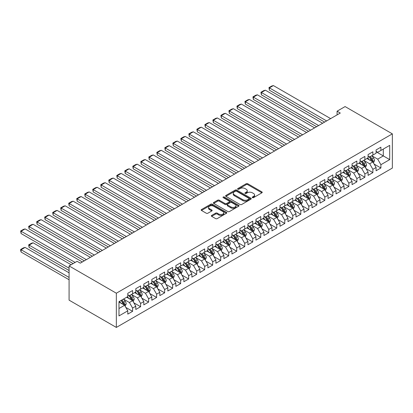 <?xml version="1.0" encoding="UTF-8"?>
<svg xmlns="http://www.w3.org/2000/svg" width="413" height="413" viewBox="0 0 413 413"><rect width="100%" height="100%" fill="white"/><g stroke="black" fill="none" stroke-linecap="round" stroke-linejoin="round"><path stroke-width="0.62" d="M252.446 197.641A0.78 0.449 0 0 0 253.546 197.641L261.899 192.814A1.11 0.64 0 0 0 262.224 192.365A1.11 0.64 0 0 0 261.899 191.911L247.748 183.739A1.11 0.64 0 0 0 246.174 183.739L237.821 188.56A0.78 0.449 0 0 0 237.594 188.88A0.78 0.449 0 0 0 237.821 189.195A0.78 0.449 0 0 0 238.921 189.195L240.005 188.571A3.557 2.055 0 0 1 245.038 188.571L246.215 189.252A3.557 2.055 0 0 1 247.258 190.708A3.557 2.055 0 0 1 246.215 192.159L245.136 192.783A0.78 0.449 0 0 0 244.904 193.098A0.78 0.449 0 0 0 245.136 193.418A0.78 0.449 0 0 0 246.236 193.418L247.315 192.794A3.557 2.055 0 0 1 252.348 192.794L253.525 193.475A3.557 2.055 0 0 1 254.568 194.926A3.557 2.055 0 0 1 253.525 196.381L252.446 197.006A0.78 0.449 0 0 0 252.219 197.321A0.78 0.449 0 0 0 252.446 197.641L252.446 197.006M211.662 215.421A1.11 0.64 0 0 0 211.337 215.875A1.11 0.64 0 0 0 211.662 216.329L215.632 218.622A1.11 0.64 0 0 0 217.202 218.622L226.479 213.263A1.11 0.64 0 0 0 226.809 212.809A1.11 0.64 0 0 0 226.479 212.359L212.328 204.187A1.11 0.64 0 0 0 210.759 204.187L201.482 209.541A1.11 0.64 0 0 0 201.157 209.995A1.11 0.64 0 0 0 201.482 210.449L206.278 213.222A1.11 0.64 0 0 0 207.847 213.222L211.817 210.929A1.11 0.64 0 0 0 212.143 210.475A1.11 0.64 0 0 0 211.817 210.021L209.443 208.648A2.974 1.719 0 0 1 208.57 207.434A2.974 1.719 0 0 1 210.408 205.844A2.974 1.719 0 0 1 213.645 206.216L222.963 211.595A2.974 1.719 0 0 1 223.836 212.809A2.974 1.719 0 0 1 221.998 214.399A2.974 1.719 0 0 1 218.756 214.027L217.202 213.129A1.11 0.64 0 0 0 215.632 213.129L211.662 215.421L211.662 216.329M69.085 265.926L116.342 293.209L116.342 327.432L69.085 300.148L69.085 265.926L77.092 261.3L80.298 263.153L340.286 113.048L337.085 111.2L337.085 114.897M337.085 111.2L345.092 106.575L392.35 133.858L116.342 293.209M240.082 204.502A1.11 0.64 0 0 0 241.657 204.502L250.934 199.149A1.11 0.64 0 0 0 251.259 198.694A1.11 0.64 0 0 0 250.934 198.24L236.778 190.068A1.11 0.64 0 0 0 235.209 190.068L225.932 195.426A1.11 0.64 0 0 0 225.606 195.881A1.11 0.64 0 0 0 225.932 196.335L240.082 204.502M223.531 197.806A0.78 0.449 0 0 1 224.321 197.915L224.321 196.991L238.709 205.297A1.11 0.64 0 0 1 239.034 205.751A1.11 0.64 0 0 1 238.709 206.206L229.432 211.564A1.11 0.64 0 0 1 227.857 211.564L213.707 203.392L213.707 202.484A1.11 0.64 0 0 0 213.382 202.938A1.11 0.64 0 0 0 213.707 203.392M213.707 202.484L217.677 200.191A1.11 0.64 0 0 1 219.246 200.191L224.987 203.506A1.11 0.64 0 0 0 226.561 203.506L229.194 201.983A1.11 0.64 0 0 0 229.52 201.534A1.11 0.64 0 0 0 229.194 201.079L223.216 197.626A0.78 0.449 0 0 1 222.989 197.311A0.78 0.449 0 0 1 223.469 196.893A0.78 0.449 0 0 1 224.321 196.991M116.342 327.432L392.35 168.076L392.35 133.858M376.088 151.752L383.3 155.913L383.3 149.072L389.707 145.371L380.894 150.456L380.894 147.173L376.088 149.95L376.088 153.233L372.887 155.081L372.887 151.798L368.081 154.576L368.081 157.859L364.875 159.707L364.875 156.424L360.069 159.196L360.069 162.479L356.868 164.333L356.868 161.049L352.062 163.822L352.062 167.105L348.856 168.953L348.856 165.67L344.055 168.447L344.055 171.731L340.849 173.579L340.849 170.295L336.043 173.073L336.043 176.356L332.837 178.204L332.837 174.921L328.036 177.693L328.036 180.977L324.83 182.83L324.83 179.547L320.023 182.319L320.023 185.602L316.817 187.45L316.817 184.167L312.016 186.944L312.016 190.228L308.81 192.076L308.81 188.793L304.004 191.57L304.004 194.853L300.798 196.702L300.798 193.418L295.997 196.19L295.997 199.474L292.791 201.327L292.791 198.044L287.985 200.816L287.985 204.099L284.779 205.948L284.779 202.664L279.978 205.442L279.978 208.725L276.772 210.573L276.772 207.29L271.966 210.067L271.966 213.351L268.765 215.199L268.765 211.915L263.959 214.688L263.959 217.971L260.753 219.824L260.753 216.541L255.946 219.313L255.946 222.597L252.746 224.445L252.746 221.161L247.939 223.939L247.939 227.222L244.733 229.07L244.733 225.787L239.927 228.565L239.927 231.848L236.726 233.696L236.726 230.413L231.92 233.185L231.92 236.468L228.714 238.322L228.714 235.038L223.908 237.811L223.908 241.094L220.707 242.942L220.707 239.659L215.901 242.436L215.901 245.72L212.695 247.568L212.695 244.284L207.889 247.062L207.889 250.345L204.688 252.193L204.688 248.91L199.882 251.682L199.882 254.966L196.676 256.819L196.676 253.536L191.869 256.308L191.869 259.591L188.669 261.439L188.669 258.156L183.862 260.933L183.862 264.217L180.657 266.065L180.657 262.782L175.85 265.559L175.85 268.842L172.649 270.691L172.649 267.407L167.843 270.179L167.843 273.463L164.637 275.316L164.637 272.033L159.831 274.805L159.831 278.088L156.63 279.937L156.63 276.653L151.824 279.431L151.824 282.714L148.618 284.562L148.618 281.279L143.812 284.051L143.812 287.334L140.611 289.188L140.611 285.904L135.805 288.677L135.805 291.96L132.599 293.813L132.599 290.53L127.793 293.302L127.793 296.586L118.985 301.671L118.985 315.914L127.793 310.829L124.592 305.279L118.985 302.042M389.707 145.371L389.707 159.614L380.894 164.699L377.694 159.15L371.886 155.799M374.126 164.075L380.894 167.983L380.894 164.699M380.894 167.983L376.088 170.76L376.088 167.477L372.887 169.325L369.681 163.775L363.874 160.425M366.119 168.7L372.887 172.608L372.887 169.325M372.887 172.608L368.081 175.386L368.081 172.102L364.875 173.95L361.674 168.401L355.867 165.05M358.107 173.326L364.875 177.234L364.875 173.95M364.875 177.234L360.069 180.006L360.069 176.723L356.868 178.576L353.662 173.026L347.854 169.671M350.1 177.951L356.868 181.859L356.868 178.576M356.868 181.859L352.062 184.632L352.062 181.348L348.856 183.196L345.655 177.647L339.847 174.296M342.088 182.572L348.856 186.48L348.856 183.196M348.856 186.48L344.055 189.257L344.055 185.974L340.849 187.822L337.643 182.272L331.835 178.922M334.081 187.197L340.849 191.105L340.849 187.822M340.849 191.105L336.043 193.883L336.043 190.599L332.837 192.448L329.636 186.898L323.828 183.548M326.069 191.823L332.837 195.731L332.837 192.448M332.837 195.731L328.036 198.503L328.036 195.22L324.83 197.073L321.624 191.524L315.816 188.168M318.062 196.449L324.83 200.357L324.83 197.073M324.83 200.357L320.023 203.129L320.023 199.846L316.817 201.694L313.617 196.144L307.809 192.794M310.049 201.069L316.817 204.977L316.817 201.694M316.817 204.977L312.016 207.754L312.016 204.471L308.81 206.319L305.605 200.77L299.802 197.419M302.042 205.695L308.81 209.603L308.81 206.319M308.81 209.603L304.004 212.38L304.004 209.097L300.798 210.945L297.597 205.395L291.79 202.04M294.03 210.32L300.798 214.228L300.798 210.945M300.798 214.228L295.997 217.001L295.997 213.717L292.791 215.571L289.585 210.021L283.783 206.665M286.023 214.946L292.791 218.854L292.791 215.571M292.791 218.854L287.985 221.626L287.985 218.343L284.779 220.191L281.578 214.641L275.77 211.291M278.011 219.566L284.779 223.474L284.779 220.191M284.779 223.474L279.978 226.252L279.978 222.968L276.772 224.817L273.566 219.267L267.763 215.916M270.004 224.192L276.772 228.1L276.772 224.817M276.772 228.1L271.966 230.872L271.966 227.594L268.765 229.442L265.559 223.892L259.751 220.537M261.997 228.817L268.765 232.726L268.765 229.442M268.765 232.726L263.959 235.498L263.959 232.214L260.753 234.068L257.547 228.518L251.744 225.162M253.985 233.443L260.753 237.351L260.753 234.068M260.753 237.351L255.946 240.123L255.946 236.84L252.746 238.688L249.54 233.138L243.732 229.788M245.978 238.064L252.746 241.972L252.746 238.688M252.746 241.972L247.939 244.749L247.939 241.466L244.733 243.314L241.528 237.764L235.725 234.414M237.965 242.689L244.733 246.597L244.733 243.314M244.733 246.597L239.927 249.369L239.927 246.086L236.726 247.939L233.521 242.39L227.713 239.034M229.958 247.315L236.726 251.223L236.726 247.939M236.726 251.223L231.92 253.995L231.92 250.712L228.714 252.565L225.508 247.015L219.706 243.66M221.946 251.94L228.714 255.848L228.714 252.565M228.714 255.848L223.908 258.621L223.908 255.337L220.707 257.185L217.501 251.636L211.693 248.285M213.939 256.561L220.707 260.469L220.707 257.185M220.707 260.469L215.901 263.246L215.901 259.963L212.695 261.811L209.489 256.261L203.686 252.911M205.927 261.186L212.695 265.094L212.695 261.811M212.695 265.094L207.889 267.867L207.889 264.583L204.688 266.437L201.482 260.887L195.674 257.531M197.92 265.812L204.688 269.72L204.688 266.437M204.688 269.72L199.882 272.492L199.882 269.209L196.676 271.062L193.475 265.513L187.667 262.157M189.908 270.438L196.676 274.34L196.676 271.062M196.676 274.34L191.869 277.118L191.869 273.834L188.669 275.683L185.463 270.133L179.655 266.783M181.901 275.058L188.669 278.966L188.669 275.683M188.669 278.966L183.862 281.743L183.862 278.46L180.657 280.308L177.456 274.759L171.648 271.408M173.888 279.684L180.657 283.592L180.657 280.308M180.657 283.592L175.85 286.364L175.85 283.081L172.649 284.934L169.444 279.384L163.636 276.029M165.881 284.309L172.649 288.217L172.649 284.934M172.649 288.217L167.843 290.989L167.843 287.706L164.637 289.554L161.437 284.01L155.629 280.654M157.869 288.935L164.637 292.838L164.637 289.554M164.637 292.838L159.831 295.615L159.831 292.332L156.63 294.18L153.424 288.63L147.617 285.28M149.862 293.555L156.63 297.463L156.63 294.18M156.63 297.463L151.824 300.241L151.824 296.957L148.618 298.805L145.417 293.256L139.609 289.905M141.85 298.181L148.618 302.089L148.618 298.805M148.618 302.089L143.812 304.861L143.812 301.578L140.611 303.431L137.405 297.881L131.597 294.526M133.843 302.806L140.611 306.714L140.611 303.431M140.611 306.714L135.805 309.487L135.805 306.203L132.599 308.052L129.398 302.507L123.59 299.151M125.831 307.432L132.599 311.335L132.599 308.052M132.599 311.335L127.793 314.112L127.793 310.829M127.793 294.737L129.398 295.662L132.599 293.813M118.985 308.516L124.592 305.279M135.805 290.112L137.405 291.036L140.611 289.188M129.398 302.507L132.599 300.654L126.672 297.231M135.805 306.203L132.599 300.654M143.812 285.486L145.417 286.41L148.618 284.562M137.405 297.881L140.611 296.033L134.684 292.61M143.812 301.578L140.611 296.033M151.824 280.861L153.424 281.79L156.63 279.937M145.417 293.256L148.618 291.408L142.691 287.985M151.824 296.957L148.618 291.408M159.831 276.24L161.437 277.164L164.637 275.316M153.424 288.63L156.63 286.782L150.704 283.359M159.831 292.332L156.63 286.782M167.843 271.615L169.444 272.539L172.649 270.691M161.437 284.01L164.637 282.156L158.711 278.734M167.843 287.706L164.637 282.156M175.85 266.989L177.456 267.913L180.657 266.065M169.444 279.384L172.649 277.536L166.718 274.113M175.85 283.081L172.649 277.536M183.862 262.363L185.463 263.293L188.669 261.439M177.456 274.759L180.657 272.91L174.73 269.488M183.862 278.46L180.657 272.91M191.869 257.743L193.475 258.667L196.676 256.819M185.463 270.133L188.669 268.285L182.737 264.862M191.869 273.834L188.669 268.285M199.882 253.117L201.482 254.041L204.688 252.193M193.475 265.513L196.676 263.659L190.749 260.236M199.882 269.209L196.676 263.659M207.889 248.492L209.489 249.416L212.695 247.568M201.482 260.887L204.688 259.039L198.756 255.616M207.889 264.583L204.688 259.039M215.901 243.866L217.501 244.795L220.707 242.942M209.489 256.261L212.695 254.413L206.768 250.99M215.901 259.963L212.695 254.413M223.908 239.246L225.508 240.17L228.714 238.322M217.501 251.636L220.707 249.788L214.775 246.365M223.908 255.337L220.707 249.788M231.92 234.62L233.521 235.544L236.726 233.696M225.508 247.015L228.714 245.162L222.788 241.739M231.92 250.712L228.714 245.162M239.927 229.995L241.528 230.919L244.733 229.07M233.521 242.39L236.726 240.542L230.795 237.119M239.927 246.086L236.726 240.542M247.939 225.374L249.54 226.298L252.746 224.445M241.528 237.764L244.733 235.916L238.807 232.493M247.939 241.466L244.733 235.916M255.946 220.749L257.547 221.673L260.753 219.824M249.54 233.138L252.746 231.29L246.814 227.868M255.946 236.84L252.746 231.29M263.959 216.123L265.559 217.047L268.765 215.199M257.547 228.518L260.753 226.665L254.826 223.242M263.959 232.214L260.753 226.665M271.966 211.497L273.566 212.421L276.772 210.573M265.559 223.892L268.765 222.044L262.833 218.622M271.966 227.594L268.765 222.044M279.978 206.877L281.578 207.801L284.779 205.948M273.566 219.267L276.772 217.419L270.845 213.996M279.978 222.968L276.772 217.419M287.985 202.251L289.585 203.175L292.791 201.327M281.578 214.641L284.779 212.793L278.852 209.37M287.985 218.343L284.779 212.793M295.997 197.626L297.597 198.55L300.798 196.702M289.585 210.021L292.791 208.167L286.865 204.745M295.997 213.717L292.791 208.167M304.004 193L305.605 193.924L308.81 192.076M297.597 205.395L300.798 203.547L294.872 200.124M304.004 209.097L300.798 203.547M312.016 188.38L313.617 189.304L316.817 187.45M305.605 200.77L308.81 198.921L302.884 195.499M312.016 204.471L308.81 198.921M320.023 183.754L321.624 184.678L324.83 182.83M313.617 196.144L316.817 194.296L310.891 190.873M320.023 199.846L316.817 194.296M328.036 179.128L329.636 180.053L332.837 178.204M321.624 191.524L324.83 189.67L318.903 186.253M328.036 195.22L324.83 189.67M336.043 174.503L337.643 175.427L340.849 173.579M329.636 186.898L332.837 185.05L326.91 181.627M336.043 190.599L332.837 185.05M344.055 169.882L345.655 170.806L348.856 168.953M337.643 182.272L340.849 180.424L334.922 177.001M344.055 185.974L340.849 180.424M352.062 165.257L353.662 166.181L356.868 164.333M345.655 177.647L348.856 175.799L342.929 172.376M352.062 181.348L348.856 175.799M360.069 160.631L361.674 161.555L364.875 159.707M353.662 173.026L356.868 171.173L350.942 167.755M360.069 176.723L356.868 171.173M368.081 156.006L369.681 156.93L372.887 155.081M361.674 168.401L364.875 166.553L358.949 163.13M368.081 172.102L364.875 166.553M376.088 151.385L377.694 152.309L380.894 150.456M369.681 163.775L372.887 161.927L366.961 158.504M376.088 167.477L372.887 161.927M377.694 159.15L383.3 155.913L389.707 159.614M252.756 197.75L253.525 197.306A3.557 2.055 0 0 0 254.568 195.85L254.568 194.926M247.258 190.708L247.258 191.632A3.557 2.055 0 0 1 246.215 193.083L245.446 193.527M261.899 191.911L261.899 192.814L247.748 184.663A1.11 0.64 0 0 0 246.174 184.663L238.131 189.309M250.918 199.159L236.778 190.997A1.11 0.64 0 0 0 235.209 190.997L225.947 196.34L225.932 195.426M248.967 199.014A0.78 0.449 0 0 0 249.194 198.694A0.78 0.449 0 0 0 248.967 198.374L236.546 191.204A0.78 0.449 0 0 0 235.446 191.204L234.305 191.864A3.557 2.055 0 0 0 233.262 193.315A3.557 2.055 0 0 0 234.305 194.766L242.792 199.67A3.557 2.055 0 0 0 247.826 199.67L248.967 199.014L248.967 199.938A0.78 0.449 0 0 0 249.194 199.618L249.194 198.694M233.262 193.315L233.262 194.239A3.557 2.055 0 0 0 234.305 195.695L234.305 194.766M248.967 199.938L247.826 200.594A3.557 2.055 0 0 1 242.792 200.594L234.305 195.695M213.722 203.403L217.677 201.116L217.677 200.191M229.52 201.534L229.52 202.458A1.11 0.64 0 0 1 229.194 202.912L226.561 204.43A1.11 0.64 0 0 1 224.987 204.43L219.246 201.116A1.11 0.64 0 0 0 217.677 201.116M224.321 197.915L238.693 206.216M230.944 206.944A2.974 1.719 0 0 0 234.186 207.316A2.974 1.719 0 0 0 236.019 205.731A2.974 1.719 0 0 0 235.147 204.518L231.869 202.623A1.11 0.64 0 0 0 230.294 202.623L227.661 204.141A1.11 0.64 0 0 0 227.336 204.595A1.11 0.64 0 0 0 227.661 205.049L230.944 206.944L230.944 207.868A2.974 1.719 0 0 0 234.186 208.24A2.974 1.719 0 0 0 236.019 206.655L236.019 205.731M227.336 204.595L227.336 205.519A1.11 0.64 0 0 0 227.661 205.973L227.661 205.049M230.944 207.868L227.661 205.973M223.836 212.809L223.836 213.738A2.974 1.719 0 0 1 221.998 215.323A2.974 1.719 0 0 1 218.756 214.951L217.202 214.053A1.11 0.64 0 0 0 215.632 214.053L211.678 216.34M208.57 207.434L208.57 208.358A2.974 1.719 0 0 0 209.443 209.572L209.443 208.648M211.802 210.935L209.443 209.572M226.479 212.359L226.479 213.263L212.328 205.111A1.11 0.64 0 0 0 210.759 205.111L201.498 210.46L201.482 209.541M373.481 162.954L374.472 160.528A2.999 1.735 -120 0 0 373.512 157.972L371.814 155.701M369.103 159.743L367.807 158.014M269.39 108.691L308.609 131.339L253.37 99.445L252.926 96.874L255.73 95.258L257.371 94.82L253.37 97.132L253.37 99.445M372.32 161.602L372.851 160.657A2.999 1.735 -120 0 0 371.994 158.85L370.291 156.579M369.32 156.723L371.421 159.526A1.528 0.883 60 0 1 371.7 159.991L372.851 160.657M368.794 156.419L371.029 159.408A2.999 1.735 60 0 1 371.891 161.215L371.953 161.385M326.631 120.932L269.39 87.881L269.39 90.194L324.628 122.088M330.637 118.619L273.391 85.568L269.39 87.881L268.946 87.628L271.749 86.007L273.391 85.568M269.39 90.194L268.946 87.628M365.469 167.58L366.465 165.154A2.999 1.735 -120 0 0 365.505 162.598L363.801 160.327M361.091 164.364L359.8 162.639M261.377 113.317L300.602 135.96L245.358 104.066L244.919 101.5L247.723 99.884L249.364 99.445L245.358 101.753L245.358 104.066M364.312 166.222L364.844 165.283A2.999 1.735 -120 0 0 363.982 163.476L362.284 161.204M361.308 161.349L363.414 164.152A1.528 0.883 60 0 1 363.688 164.617L364.844 165.283M360.781 161.044L363.022 164.033A2.999 1.735 60 0 1 363.879 165.835L363.941 166.011M357.462 172.2L358.453 169.779A2.999 1.735 -120 0 0 357.493 167.224L355.794 164.952M353.084 168.989L351.788 167.265M253.37 117.942L292.59 140.585L237.351 108.691L236.907 106.126L239.71 104.504L241.352 104.066L237.351 106.378L237.351 108.691M356.3 170.848L356.832 169.908A2.999 1.735 -120 0 0 355.975 168.101L354.271 165.83M353.301 165.969L355.402 168.778A1.528 0.883 60 0 1 355.681 169.242L356.832 169.908M352.774 165.665L355.015 168.654A2.999 1.735 60 0 1 355.872 170.461L355.934 170.636M318.624 125.557L261.377 92.507L261.377 94.82L316.621 126.714M322.625 123.244L265.383 90.194L261.377 92.507L260.939 92.254L263.742 90.633L265.383 90.194M261.377 94.82L260.939 92.254M310.612 130.183L252.926 96.874M314.618 127.87L257.371 94.82M349.45 176.826L350.446 174.405A2.999 1.735 -120 0 0 349.486 171.844L347.782 169.578M345.072 173.615L343.781 171.885M245.358 122.563L284.583 145.211L229.339 113.317L228.9 110.751L231.703 109.13L233.345 108.691L229.339 111.004L229.339 113.317M348.293 175.473L348.825 174.529A2.999 1.735 -120 0 0 347.963 172.727L346.264 170.455M345.289 170.595L347.395 173.403A1.528 0.883 60 0 1 347.669 173.868L348.825 174.529M344.762 170.29L347.003 173.279A2.999 1.735 60 0 1 347.86 175.086L347.922 175.262M341.443 181.452L342.434 179.025A2.999 1.735 -120 0 0 341.474 176.47L339.775 174.198M337.065 178.24L335.769 176.511M237.351 127.189L276.571 149.836L221.332 117.942L220.888 115.372L223.691 113.756L225.333 113.317L221.332 115.63L221.332 117.942M340.281 180.099L340.813 179.154A2.999 1.735 -120 0 0 339.956 177.347L338.252 175.076M337.282 175.22L339.383 178.024A1.528 0.883 60 0 1 339.662 178.488L340.813 179.154M336.755 174.916L338.996 177.905A2.999 1.735 60 0 1 339.853 179.712L339.914 179.882M302.605 134.803L244.919 101.5M306.606 132.49L249.364 99.445M294.593 139.429L236.907 106.126M298.599 137.116L241.352 104.066M333.43 186.077L334.427 183.651A2.999 1.735 -120 0 0 333.467 181.095L331.763 178.824M329.053 182.861L327.762 181.137M229.339 131.814L268.564 154.457L213.32 122.563L212.881 119.997L215.684 118.381L217.326 117.942L213.32 120.25L213.32 122.563M332.274 184.719L332.806 183.78A2.999 1.735 -120 0 0 331.944 181.973L330.245 179.701M329.275 179.846L331.376 182.649A1.528 0.883 60 0 1 331.649 183.114L332.806 183.78M328.743 179.541L330.983 182.531A2.999 1.735 60 0 1 331.84 184.332L331.902 184.508M286.586 144.054L228.9 110.751M290.587 141.742L233.345 108.691M325.423 190.698L326.415 188.276A2.999 1.735 -120 0 0 325.459 185.721L323.756 183.449M321.046 187.487L319.75 185.762M221.332 136.44L260.551 159.082L205.313 127.189L204.869 124.623L207.672 123.002L209.314 122.563L205.313 124.876L205.313 127.189M324.262 189.345L324.794 188.405A2.999 1.735 -120 0 0 323.937 186.599L322.233 184.327M321.262 184.466L323.364 187.275A1.528 0.883 60 0 1 323.642 187.739L324.794 188.405M320.736 184.162L322.976 187.151A2.999 1.735 60 0 1 323.833 188.958L323.895 189.133M278.574 148.68L220.888 115.372M282.58 146.367L225.333 113.317M317.411 195.323L318.408 192.902A2.999 1.735 -120 0 0 317.447 190.341L315.744 188.07M313.033 192.112L311.743 190.383M213.32 141.06L252.544 163.708L197.3 131.814L196.862 129.248L199.665 127.627L201.307 127.189L197.3 129.501L197.3 131.814M316.255 193.971L316.786 193.026A2.999 1.735 -120 0 0 315.924 191.224L314.226 188.953M313.255 189.092L315.356 191.9A1.528 0.883 60 0 1 315.63 192.36L316.786 193.026M312.724 188.787L314.964 191.777A2.999 1.735 60 0 1 315.821 193.583L315.883 193.759M270.567 153.3L212.881 119.997M274.568 150.988L217.326 117.942M309.404 199.949L310.395 197.522A2.999 1.735 -120 0 0 309.44 194.967L307.737 192.695M305.026 196.738L303.731 195.008M205.313 145.686L244.532 168.334L189.293 136.44L188.849 133.869L191.653 132.253L193.294 131.814L189.293 134.127L189.293 136.44M308.243 198.596L308.774 197.651A2.999 1.735 -120 0 0 307.917 195.845L306.214 193.573M305.243 193.718L307.344 196.521A1.528 0.883 60 0 1 307.623 196.986L308.774 197.651M304.717 193.413L306.957 196.402A2.999 1.735 60 0 1 307.814 198.209L307.876 198.379M262.554 157.926L204.869 124.623M266.561 155.613L209.314 122.563M301.392 204.569L302.388 202.148A2.999 1.735 -120 0 0 301.428 199.593L299.724 197.321M297.014 201.358L295.723 199.634M197.3 150.311L236.525 172.954L181.281 141.06L180.842 138.494L183.646 136.879L185.287 136.44L181.281 138.747L181.281 141.06M300.236 203.217L300.767 202.277A2.999 1.735 -120 0 0 299.905 200.47L298.207 198.199M297.236 198.343L299.337 201.146A1.528 0.883 60 0 1 299.611 201.611L300.767 202.277M296.704 198.039L298.945 201.028A2.999 1.735 60 0 1 299.807 202.829L299.864 203.005M254.547 162.552L196.862 129.248M258.548 160.239L201.307 127.189M293.385 209.195L294.376 206.774A2.999 1.735 -120 0 0 293.421 204.218L291.717 201.947M289.007 205.984L287.711 204.259M189.293 154.937L228.513 177.58L173.274 145.686L172.83 143.12L175.633 141.499L177.275 141.06L173.274 143.373L173.274 145.686M292.223 207.842L292.755 206.903A2.999 1.735 -120 0 0 291.898 205.096L290.194 202.824M289.224 202.964L291.325 205.772A1.528 0.883 60 0 1 291.604 206.237L292.755 206.903M288.697 202.659L290.938 205.648A2.999 1.735 60 0 1 291.795 207.455L291.857 207.631M246.535 167.177L188.849 133.869M250.541 164.864L193.294 131.814M285.373 213.82L286.369 211.399A2.999 1.735 -120 0 0 285.409 208.839L283.705 206.567M280.995 210.609L279.704 208.88M181.281 159.557L220.506 182.205L165.262 150.311L164.823 147.746L167.626 146.125L169.268 145.686L165.262 147.999L165.262 150.311M284.216 212.468L284.748 211.523A2.999 1.735 -120 0 0 283.886 209.721L282.187 207.45M281.217 207.589L283.318 210.393A1.528 0.883 60 0 1 283.592 210.857L284.748 211.523M280.685 207.285L282.926 210.274A2.999 1.735 60 0 1 283.788 212.081L283.845 212.256M238.528 171.798L180.842 138.494M242.529 169.485L185.287 136.44M277.366 218.446L278.357 216.02A2.999 1.735 -120 0 0 277.402 213.464L275.698 211.193M272.988 215.235L271.692 213.506M173.274 164.183L212.494 186.826L157.255 154.937L156.811 152.366L159.614 150.75L161.256 150.311L157.255 152.624L157.255 154.937M276.204 217.093L276.736 216.149A2.999 1.735 -120 0 0 275.879 214.342L274.175 212.07M273.205 212.215L275.306 215.018A1.528 0.883 60 0 1 275.585 215.483L276.736 216.149M272.678 211.91L274.919 214.899A2.999 1.735 60 0 1 275.776 216.706L275.838 216.877M230.516 176.423L172.83 143.12M234.522 174.11L177.275 141.06M269.353 223.066L270.35 220.645A2.999 1.735 -120 0 0 269.39 218.09L267.686 215.818M264.976 219.855L263.685 218.131M165.262 168.809L204.487 191.451L149.243 159.557L148.804 156.992L151.607 155.376L153.249 154.937L149.243 157.245L149.243 159.557M268.197 221.714L268.729 220.774A2.999 1.735 -120 0 0 267.867 218.967L266.168 216.696M265.198 216.84L267.299 219.644A1.528 0.883 60 0 1 267.572 220.108L268.729 220.774M264.666 216.536L266.906 219.525A2.999 1.735 60 0 1 267.769 221.327L267.825 221.502M222.509 181.049L164.823 147.746M226.51 178.736L169.268 145.686M261.346 227.692L262.338 225.271A2.999 1.735 -120 0 0 261.383 222.715L259.679 220.444M256.969 224.481L255.673 222.757M157.255 173.429L196.474 196.077L141.236 164.183L140.792 161.617L143.595 159.996L145.237 159.557L141.236 161.87L141.236 164.183M260.185 226.339L260.717 225.4A2.999 1.735 -120 0 0 259.86 223.593L258.156 221.322M257.185 221.461L259.287 224.269A1.528 0.883 60 0 1 259.565 224.734L260.717 225.4M256.659 221.156L258.899 224.145A2.999 1.735 60 0 1 259.756 225.952L259.818 226.128M214.497 185.674L156.811 152.366M218.503 183.362L161.256 150.311M253.334 232.318L254.331 229.896A2.999 1.735 -120 0 0 253.37 227.336L251.672 225.064M248.956 229.107L247.666 227.377M149.243 178.055L188.467 200.703L133.223 168.809L132.785 166.243L135.588 164.622L137.23 164.183L133.223 166.496L133.223 168.809M252.178 230.965L252.71 230.02A2.999 1.735 -120 0 0 251.847 228.219L250.149 225.947M249.178 226.087L251.28 228.89A1.528 0.883 60 0 1 251.558 229.354L252.71 230.02M248.647 225.782L250.887 228.771A2.999 1.735 60 0 1 251.749 230.578L251.806 230.748M206.49 190.295L148.804 156.992M210.491 187.982L153.249 154.937M245.327 236.943L246.318 234.517A2.999 1.735 -120 0 0 245.363 231.961L243.66 229.69M240.949 233.732L239.654 232.003M141.236 182.68L180.455 205.323L125.216 173.429L124.772 170.863L127.576 169.247L129.217 168.809L125.216 171.121L125.216 173.429M244.166 235.591L244.697 234.646A2.999 1.735 -120 0 0 243.84 232.839L242.137 230.568M241.166 230.712L243.267 233.515A1.528 0.883 60 0 1 243.546 233.98L244.697 234.646M240.64 230.408L242.88 233.397A2.999 1.735 60 0 1 243.737 235.204L243.799 235.374M198.477 194.921L140.792 161.617M202.484 192.608L145.237 159.557M237.315 241.564L238.311 239.142A2.999 1.735 -120 0 0 237.351 236.587L235.653 234.316M232.937 238.353L231.647 236.628M133.223 187.306L172.448 209.949L117.204 178.055L116.765 175.489L119.569 173.873L121.21 173.429L117.204 175.742L117.204 178.055M236.159 240.211L236.69 239.272A2.999 1.735 -120 0 0 235.828 237.465L234.13 235.193M233.159 235.338L235.26 238.141A1.528 0.883 60 0 1 235.539 238.606L236.69 239.272M232.627 235.033L234.868 238.022A2.999 1.735 60 0 1 235.73 239.824L235.787 239.999M190.47 199.546L132.785 166.243M194.471 197.233L137.23 164.183M229.308 246.189L230.299 243.768A2.999 1.735 -120 0 0 229.344 241.213L227.64 238.941M224.93 242.978L223.634 241.254M125.216 191.931L164.436 214.574L109.197 182.68L108.753 180.114L111.556 178.493L113.198 178.055L109.197 180.367L109.197 182.68M228.146 244.837L228.678 243.897A2.999 1.735 -120 0 0 227.821 242.09L226.118 239.819M225.147 239.958L227.248 242.767A1.528 0.883 60 0 1 227.527 243.231L228.678 243.897M224.62 239.654L226.861 242.643A2.999 1.735 60 0 1 227.718 244.45L227.78 244.625M182.458 204.167L124.772 170.863M186.464 201.859L129.217 168.809M221.296 250.815L222.292 248.394A2.999 1.735 -120 0 0 221.332 245.833L219.633 243.562M216.918 247.604L215.627 245.874M117.204 196.552L156.429 219.2L101.185 187.306L100.746 184.74L103.549 183.119L105.191 182.68L101.185 184.993L101.185 187.306M220.139 249.462L220.671 248.518A2.999 1.735 -120 0 0 219.809 246.716L218.11 244.444M217.14 244.584L219.241 247.387A1.528 0.883 60 0 1 219.52 247.852L220.671 248.518M216.608 244.279L218.849 247.268A2.999 1.735 60 0 1 219.711 249.075L219.768 249.245M174.451 208.792L116.765 175.489M178.452 206.479L121.21 173.429M213.289 255.44L214.28 253.014A2.999 1.735 -120 0 0 213.325 250.459L211.621 248.187M208.911 252.224L207.615 250.5M109.197 201.177L148.417 223.82L93.178 191.926L92.734 189.361L95.537 187.745L97.179 187.306L93.178 189.619L93.178 191.926M212.132 254.088L212.659 253.143A2.999 1.735 -120 0 0 211.802 251.336L210.098 249.065M209.128 249.209L211.229 252.013A1.528 0.883 60 0 1 211.508 252.477L212.659 253.143M208.601 248.905L210.842 251.894A2.999 1.735 60 0 1 211.699 253.701L211.761 253.871M166.439 213.418L108.753 180.114M170.445 211.105L113.198 178.055M205.276 260.061L206.273 257.64A2.999 1.735 -120 0 0 205.313 255.084L203.614 252.813M200.899 256.85L199.608 255.126M101.185 205.803L140.41 228.446L85.166 196.552L84.727 193.986L87.53 192.37L89.172 191.926L85.166 194.239L85.166 196.552M204.12 258.708L204.652 257.769A2.999 1.735 -120 0 0 203.79 255.962L202.091 253.69M201.121 253.835L203.222 256.638A1.528 0.883 60 0 1 203.501 257.103L204.652 257.769M200.589 253.525L202.829 256.519A2.999 1.735 60 0 1 203.692 258.321L203.748 258.497M158.432 218.043L100.746 184.74M162.433 215.731L105.191 182.68M197.269 264.687L198.261 262.265A2.999 1.735 -120 0 0 197.306 259.71L195.602 257.438M192.892 261.475L191.596 259.751M93.178 210.424L132.397 233.071L77.159 201.177L76.715 198.612L79.518 196.991L81.165 196.552L77.159 198.865L77.159 201.177M196.113 263.334L196.64 262.394A2.999 1.735 -120 0 0 195.783 260.588L194.079 258.316M193.108 258.455L195.21 261.264A1.528 0.883 60 0 1 195.488 261.728L196.64 262.394M192.582 258.151L194.822 261.14A2.999 1.735 60 0 1 195.679 262.947L195.741 263.122M150.42 222.664L92.734 189.361M154.426 220.356L97.179 187.306M189.257 269.312L190.254 266.886A2.999 1.735 -120 0 0 189.293 264.33L187.595 262.059M184.879 266.101L183.589 264.372M85.166 215.049L124.39 237.697L69.147 205.803L68.708 203.237L71.511 201.616L73.153 201.177L69.147 203.49L69.147 205.803M188.101 267.96L188.633 267.015A2.999 1.735 -120 0 0 187.77 265.213L186.072 262.942M185.101 263.081L187.203 265.884A1.528 0.883 60 0 1 187.481 266.349L188.633 267.015M184.57 262.776L186.81 265.765A2.999 1.735 60 0 1 187.672 267.572L187.729 267.743M142.413 227.289L84.727 193.986M146.414 224.977L89.172 191.926M181.25 273.938L182.241 271.511A2.999 1.735 -120 0 0 181.286 268.956L179.583 266.684M176.872 270.721L175.577 268.997M77.159 219.675L116.378 242.317L61.139 210.424L60.696 207.858L63.499 206.242L65.146 205.803L61.139 208.116L61.139 210.424M180.094 272.585L180.62 271.64A2.999 1.735 -120 0 0 179.763 269.834L178.06 267.562M177.089 267.707L179.19 270.51A1.528 0.883 60 0 1 179.469 270.974L180.62 271.64M176.563 267.402L178.803 270.391A2.999 1.735 60 0 1 179.66 272.198L179.722 272.368M134.401 231.915L76.715 198.612M138.407 229.602L81.165 196.552M173.238 278.558L174.234 276.137A2.999 1.735 -120 0 0 173.274 273.582L171.576 271.31M168.86 275.347L167.57 273.623M69.147 224.3L108.371 246.943L53.127 215.049L52.688 212.483L55.492 210.867L57.133 210.424L53.127 212.736L53.127 215.049M172.082 277.206L172.613 276.266A2.999 1.735 -120 0 0 171.751 274.459L170.053 272.188M169.082 272.332L171.183 275.135A1.528 0.883 60 0 1 171.462 275.6L172.613 276.266M168.55 272.022L170.791 275.017A2.999 1.735 60 0 1 171.653 276.818L171.71 276.994M126.393 236.541L68.708 203.237M130.4 234.228L73.153 201.177M165.231 283.184L166.222 280.763A2.999 1.735 -120 0 0 165.267 278.207L163.563 275.936M160.853 279.973L159.557 278.248M61.139 228.921L100.359 251.569L45.12 219.675L44.676 217.109L47.48 215.488L49.126 215.049L45.12 217.362L45.12 219.675M164.075 281.831L164.601 280.892A2.999 1.735 -120 0 0 163.744 279.085L162.041 276.813M161.07 276.953L163.171 279.761A1.528 0.883 60 0 1 163.45 280.226L164.601 280.892M160.543 276.648L162.784 279.637A2.999 1.735 60 0 1 163.641 281.444L163.703 281.62M118.381 241.161L60.696 207.858M122.387 238.853L65.146 205.803M157.219 287.809L158.215 285.383A2.999 1.735 -120 0 0 157.255 282.828L155.556 280.556M152.841 284.598L151.55 282.869M53.127 233.546L92.352 256.194L37.108 224.3L36.669 221.735L39.472 220.114L41.114 219.675L37.108 221.987L37.108 224.3M156.062 286.457L156.594 285.512A2.999 1.735 -120 0 0 155.732 283.71L154.034 281.439M153.063 281.578L155.164 284.381A1.528 0.883 60 0 1 155.443 284.846L156.594 285.512M152.531 281.274L154.772 284.263A2.999 1.735 60 0 1 155.634 286.07L155.691 286.24M110.374 245.787L52.688 212.483M114.38 243.474L57.133 210.424M149.212 292.435L150.203 290.009A2.999 1.735 -120 0 0 149.248 287.453L147.544 285.182M144.834 289.219L143.538 287.494M45.12 238.172L84.34 260.815L29.101 228.921L28.657 226.355L31.465 224.739L33.107 224.3L29.101 226.613L29.101 228.921M148.055 291.082L148.582 290.138A2.999 1.735 -120 0 0 147.725 288.331L146.021 286.059M145.051 286.204L147.152 289.007A1.528 0.883 60 0 1 147.431 289.472L148.582 290.138M144.524 285.899L146.765 288.888A2.999 1.735 60 0 1 147.622 290.695L147.684 290.866M102.362 250.412L44.676 217.109M106.368 248.099L49.126 215.049M141.2 297.055L142.196 294.634A2.999 1.735 -120 0 0 141.236 292.079L139.537 289.807M136.822 293.844L135.531 292.12M37.108 242.798L73.127 263.592L21.089 233.546L20.65 230.981L23.453 229.365L25.095 228.921L21.089 231.234L21.089 233.546M140.043 295.703L140.575 294.763A2.999 1.735 -120 0 0 139.713 292.956L138.014 290.685M137.044 290.824L139.145 293.633A1.528 0.883 60 0 1 139.424 294.097L140.575 294.763M136.512 290.52L138.753 293.514A2.999 1.735 60 0 1 139.615 295.316L139.671 295.491M94.355 255.038L36.669 221.735M98.361 252.725L41.114 219.675M133.192 301.681L134.184 299.26A2.999 1.735 -120 0 0 133.229 296.704L131.525 294.433M69.085 268.192L29.101 245.11L33.107 242.798L71.124 264.748M128.815 298.47L127.519 296.74M29.101 247.418L28.657 244.852L29.101 245.11L29.101 247.418L69.085 270.505M132.036 300.328L132.563 299.389A2.999 1.735 -120 0 0 131.706 297.582L130.002 295.31M129.032 295.45L131.133 298.258A1.528 0.883 60 0 1 131.411 298.723L132.563 299.389M128.505 295.145L130.745 298.134A2.999 1.735 60 0 1 131.602 299.941L131.664 300.117M28.657 244.852L31.465 243.236L33.107 242.798M86.343 259.658L28.657 226.355M90.349 257.351L33.107 224.3M125.185 306.307L126.177 303.88A2.999 1.735 -120 0 0 125.216 301.325L123.518 299.053M69.085 277.443L21.089 249.731L25.095 247.418L69.085 272.817M120.802 303.096L119.512 301.366M21.089 252.044L20.65 250.402L20.65 249.478L21.089 249.731L21.089 252.044L69.085 279.756M124.024 304.954L124.556 304.009A2.999 1.735 -120 0 0 123.694 302.208L121.995 299.936M121.241 300.37L123.126 302.879A1.528 0.883 60 0 1 123.404 303.343L124.556 304.009M121.035 300.488L122.733 302.76A2.999 1.735 60 0 1 123.595 304.567L123.652 304.737M20.65 249.478L23.453 247.862L25.095 247.418M75.13 262.436L20.65 230.981M82.342 261.971L25.095 228.921M253.525 197.306L253.525 196.381M245.136 193.418L245.136 192.783M246.215 193.083L246.215 192.159M237.821 189.195L237.821 188.56M246.174 184.663L246.174 183.739M247.748 184.663L247.748 183.739M235.209 190.997L235.209 190.068M236.778 190.997L236.778 190.068M250.934 199.149L250.934 198.24M242.792 200.594L242.792 199.67M247.826 200.594L247.826 199.67M219.246 201.116L219.246 200.191M224.987 204.43L224.987 203.506M226.561 204.43L226.561 203.506M229.194 202.912L229.194 201.983M238.709 206.206L238.709 205.297M215.632 214.053L215.632 213.129M217.202 214.053L217.202 213.129M218.756 214.951L218.756 214.027M211.817 210.929L211.817 210.021M210.759 205.111L210.759 204.187M212.328 205.111L212.328 204.187M372.511 161.71L374.452 160.59M371.994 158.85L373.512 157.972M369.78 160.13L371.029 159.408M364.498 166.336L366.445 165.21M363.982 163.476L365.505 162.598M361.767 164.756L363.022 164.033M356.491 170.956L358.432 169.836M355.975 168.101L357.493 167.224M353.76 169.382L355.015 168.654M348.479 175.582L350.425 174.462M347.963 172.727L349.486 171.844M345.748 174.002L347.003 173.279M340.472 180.207L342.413 179.087M339.956 177.347L341.474 176.47M337.741 178.628L338.996 177.905M332.465 184.833L334.406 183.708M331.944 181.973L333.467 181.095M329.729 183.253L330.983 182.531M324.453 189.453L326.394 188.333M323.937 186.599L325.459 185.721M321.722 187.879L322.976 187.151M316.446 194.079L318.387 192.959M315.924 191.224L317.447 190.341M313.71 192.499L314.964 191.777M308.434 198.705L310.375 197.584M307.917 195.845L309.44 194.967M305.703 197.125L306.957 196.402M300.427 203.33L302.368 202.205M299.905 200.47L301.428 199.593M297.69 201.75L298.945 201.028M292.414 207.951L294.355 206.83M291.898 205.096L293.421 204.218M289.683 206.376L290.938 205.648M284.407 212.576L286.348 211.456M283.886 209.721L285.409 208.839M281.671 210.997L282.926 210.274M276.395 217.202L278.336 216.082M275.879 214.342L277.402 213.464M273.664 215.622L274.919 214.899M268.388 221.827L270.329 220.702M267.867 218.967L269.39 218.09M265.652 220.248L266.906 219.525M260.376 226.448L262.317 225.328M259.86 223.593L261.383 222.715M257.645 224.873L258.899 224.145M252.369 231.073L254.31 229.953M251.847 228.219L253.37 227.336M249.633 229.494L250.887 228.771M244.357 235.699L246.298 234.579M243.84 232.839L245.363 231.961M241.626 234.119L242.88 233.397M236.35 240.32L238.291 239.199M235.828 237.465L237.351 236.587M233.613 238.745L234.868 238.022M228.337 244.945L230.278 243.825M227.821 242.09L229.344 241.213M225.606 243.371L226.861 242.643M220.33 249.571L222.271 248.45M219.809 246.716L221.332 245.833M217.594 247.991L218.849 247.268M212.318 254.196L214.259 253.071M211.802 251.336L213.325 250.459M209.587 252.617L210.842 251.894M204.311 258.817L206.252 257.697M203.79 255.962L205.313 255.084M201.575 257.242L202.829 256.519M196.299 263.442L198.24 262.322M195.783 260.588L197.306 259.71M193.568 261.868L194.822 261.14M188.292 268.068L190.233 266.948M187.77 265.213L189.293 264.33M185.556 266.488L186.81 265.765M180.28 272.694L182.221 271.568M179.763 269.834L181.286 268.956M177.549 271.114L178.803 270.391M172.273 277.314L174.214 276.194M171.751 274.459L173.274 273.582M169.536 275.739L170.791 275.017M164.26 281.94L166.202 280.819M163.744 279.085L165.267 278.207M161.529 280.365L162.784 279.637M156.253 286.565L158.194 285.445M155.732 283.71L157.255 282.828M153.517 284.985L154.772 284.263M148.241 291.191L150.182 290.065M147.725 288.331L149.248 287.453M145.51 289.611L146.765 288.888M140.234 295.811L142.175 294.691M139.713 292.956L141.236 292.079M137.498 294.237L138.753 293.514M132.222 300.437L134.163 299.317M131.706 297.582L133.229 296.704M129.491 298.862L130.745 298.134M124.215 305.062L126.156 303.942M123.694 302.208L125.216 301.325M121.479 303.483L122.733 302.76"/></g></svg>
